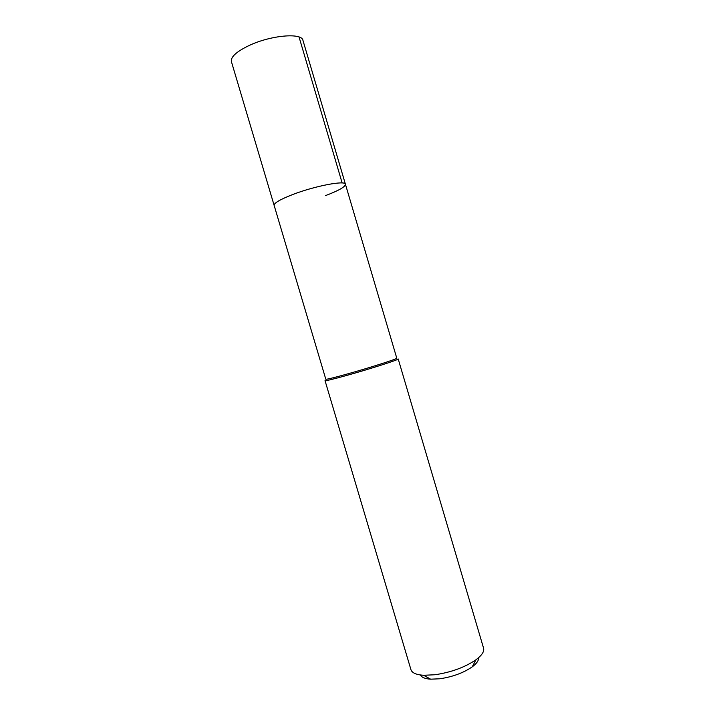 <?xml version="1.0" encoding="UTF-8"?>
<svg xmlns="http://www.w3.org/2000/svg" width="715" height="715" viewBox="0 0 715 715"><rect width="100%" height="100%" fill="white"/><g stroke="black" fill="none" stroke-linecap="round" stroke-linejoin="round"><path stroke-width="1.07" d="M345.434 184.256C345.515 180.162 315.315 185.846 293.132 194.373C280.316 199.342 273.979 203.006 274.131 205.375L325.799 379.209C326.451 379.531 333.342 377.869 346.48 374.222C369.208 367.912 398.192 358.635 396.78 358.188L302.963 40.398C301.936 32.515 270.726 35.205 248.99 45.572C236.451 51.641 230.579 56.986 231.401 61.597L274.131 205.375C273.979 203.006 280.316 199.342 293.132 194.373C315.315 185.846 345.515 180.162 345.434 184.256C345.3 186.856 338.633 190.646 325.441 195.633M398.201 358.966C399.676 359.448 369.789 369.038 346.346 375.545C332.797 379.29 325.691 380.988 325.03 380.639L410.937 669.66C412.019 672.913 416.255 674.79 423.655 675.282L435.104 674.746C451.308 672.288 464.92 667.301 475.958 659.784C481.901 655.342 484.43 651.463 483.563 648.148L398.201 358.966M420.465 674.978C421.618 677.4 425.005 678.803 430.636 679.187L439.77 678.785C452.631 676.864 463.445 672.895 472.231 666.863C476.744 663.475 478.827 660.454 478.478 657.791M299.058 37.019L342.154 182.977M472.231 666.863L475.958 659.784M430.636 679.187L423.655 675.282"/></g></svg>
